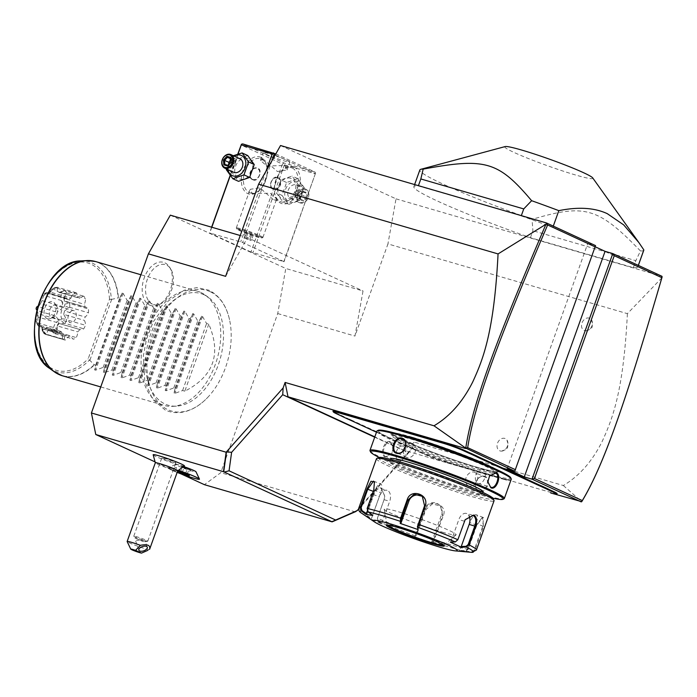<?xml version="1.0" encoding="UTF-8"?>
<svg xmlns="http://www.w3.org/2000/svg" width="697" height="697" viewBox="0 0 697 697"><rect width="100%" height="100%" fill="white"/><g stroke="black" fill="none" stroke-linecap="round" stroke-linejoin="round"><path stroke-width="0.52" stroke-dasharray="3.48 2.61" d="M170.321 215.164L285.787 268.484L277.728 313.563L220.749 472.705L204.404 484.676M181.063 473.899L154.795 461.771M210.198 291.695A62.852 39.886 -73.8 0 1 230.141 322.772A62.852 39.886 -73.8 0 1 208.717 396.332A62.852 39.886 -73.8 0 1 167.942 409.723A62.852 39.886 -73.8 0 1 152.626 333.88A62.852 39.886 -73.8 0 1 210.198 291.695M149.698 305.129A22.531 14.297 106.2 0 0 158.236 304.911A22.531 14.297 106.2 0 0 171 287.966A22.531 14.297 106.2 0 0 169.327 266.82A22.531 14.297 106.2 0 0 164.849 262.821A22.531 14.297 106.2 0 0 144.209 277.937A22.531 14.297 106.2 0 0 149.698 305.129M661.862 277.824L627.387 313.65L387.941 243.924L354.956 336.059L363.024 290.98L285.787 268.484M277.728 313.563L354.956 336.059M355.47 511.938L220.749 472.705M374.698 437.185L408.599 452.841L412.45 447.683L355.818 511.546M412.45 447.683L414.427 442.159L403.528 450.149L374.812 436.88M627.387 313.65C623.406 392.245 612.28 419.315 602.13 441.532C592.162 461.431 579.224 476.095 563.333 485.521L414.427 442.159M500.219 450.959A6.691 5.149 -65.2 0 0 501.875 451.098A6.691 5.149 -65.2 0 0 507.137 446.838A6.691 5.149 -65.2 0 0 506.972 440.06A6.691 5.149 -65.2 0 0 504.715 438.396A6.691 5.149 -65.2 0 0 497.501 443.231A6.691 5.149 -65.2 0 0 500.219 450.959M584.713 330.666A6.691 5.149 -65.2 0 0 586.369 330.796A6.691 5.149 -65.2 0 0 591.631 326.536A6.691 5.149 -65.2 0 0 591.465 319.766A6.691 5.149 -65.2 0 0 589.209 318.102A6.691 5.149 -65.2 0 0 581.995 322.938A6.691 5.149 -65.2 0 0 584.713 330.666M280.543 145.525L396.009 198.845L387.941 243.924M396.009 198.845L661.897 276.265M514.769 471.216L595.543 245.623L587.824 243.375L595.308 246.834M521.243 215.896A118.943 8.73 19.7 0 1 552.826 227.405L637.851 266.663A118.943 8.73 19.7 0 1 637.807 266.89A118.943 8.73 19.7 0 1 633.329 267.657L530.417 237.694A118.943 8.73 19.7 0 1 413.852 186.7A118.943 8.73 19.7 0 1 418.339 185.933L521.339 215.634M225.628 276.334L247.548 237.651L363.024 290.98M247.548 237.651L240.238 235.525M250.955 252.026L209.57 232.911L242.669 242.547L284.054 261.663L250.955 252.026L282.442 164.083L241.057 144.967M237.79 154.107L230.167 175.383M211.618 227.187L209.57 232.911M260.756 157.313A19.324 12.267 106.2 0 0 243.044 170.286A19.324 12.267 106.2 0 0 247.757 193.609A19.324 12.267 106.2 0 0 260.835 188.87A19.324 12.267 106.2 0 0 267.003 167.681A19.324 12.267 106.2 0 0 260.756 157.313M282.442 164.083L284.045 163.002L242.661 143.896M283.81 261.741L315.305 173.797L284.411 164.797L283.679 163.743M284.411 164.797L252.924 252.741M290.562 178.249A11.056 8.512 -65.2 0 0 278.634 186.238A11.056 8.512 -65.2 0 0 283.121 199.011A11.056 8.512 -65.2 0 0 295.049 191.022A11.056 8.512 -65.2 0 0 290.562 178.249M315.305 173.797L284.054 261.663M275.132 155.056L315.541 173.719M272.048 160.51L242.669 242.547M293.846 166.958A19.324 12.267 -73.8 0 1 298.56 190.281A19.324 12.267 -73.8 0 1 280.856 203.245A19.324 12.267 -73.8 0 1 274.601 192.877A19.324 12.267 -73.8 0 1 280.769 171.689A19.324 12.267 -73.8 0 1 293.846 166.958M266.01 171.157L240.7 241.833M238.025 154.037L230.315 175.574M211.81 227.248L209.814 232.833M247.452 158.341A11.056 8.512 -65.2 0 0 235.525 166.33A11.056 8.512 -65.2 0 0 240.012 179.103A11.056 8.512 -65.2 0 0 251.939 171.113A11.056 8.512 -65.2 0 0 247.452 158.341M275.777 153.915L314.939 172.002L315.671 173.056M314.939 172.002L284.045 163.002M266.115 154.255A14.123 1.037 -160.3 0 0 280.76 159.831A14.123 1.037 -160.3 0 0 289.891 162.07A14.123 1.037 -160.3 0 0 287.077 160.354A14.123 1.037 -160.3 0 0 272.431 154.778A14.123 1.037 -160.3 0 0 263.3 152.547A14.123 1.037 -160.3 0 0 266.115 154.255M264.111 159.84L263.178 159.482L260.478 160.406L266.803 165.982L283.993 165.537L285.073 165.938L287.077 169.929L277.397 171.506L264.111 159.84M249.36 192.538A17.843 11.318 106.2 0 0 250.371 192.912A17.843 11.318 106.2 0 0 261.436 188.164A17.843 11.318 106.2 0 0 267.125 168.604A17.843 11.318 106.2 0 0 261.358 159.029A17.843 11.318 106.2 0 0 260.347 158.655A17.843 11.318 106.2 0 0 244.734 171.81A17.843 11.318 106.2 0 0 249.36 192.538M252.122 193.339L270.392 193.296L276.709 198.872L274.017 199.795L273.085 199.447L259.798 187.772L250.118 189.349L252.122 193.339M292.243 168.029A17.843 11.318 -73.8 0 1 296.87 188.756A17.843 11.318 -73.8 0 1 281.266 201.912A17.843 11.318 -73.8 0 1 280.255 201.529A17.843 11.318 -73.8 0 1 274.479 191.963A17.843 11.318 -73.8 0 1 280.177 172.403A17.843 11.318 -73.8 0 1 291.241 167.655A17.843 11.318 -73.8 0 1 292.243 168.029M277.075 177.291C283.897 179.007 279.445 191.44 272.884 189.018C267.491 187.963 271.943 175.522 277.075 177.291L278.425 177.866A6.247 4.801 -65.2 0 0 277.903 177.674A6.247 4.801 -65.2 0 0 271.299 181.847A6.247 4.801 -65.2 0 0 273.189 189.201A6.247 4.801 -65.2 0 0 273.703 189.392A6.247 4.801 -65.2 0 0 280.307 185.219A6.247 4.801 -65.2 0 0 278.425 177.866M253.499 180.061C258.631 181.83 263.083 169.388 257.698 168.334C251.129 165.912 246.677 178.345 253.499 180.061L252.148 179.486A6.247 4.801 -65.2 0 0 252.671 179.678A6.247 4.801 -65.2 0 0 259.275 175.505A6.247 4.801 -65.2 0 0 257.385 168.151A6.247 4.801 -65.2 0 0 256.871 167.96A6.247 4.801 -65.2 0 0 250.267 172.133A6.247 4.801 -65.2 0 0 252.148 179.486M262.839 237.503A14.123 1.037 19.7 0 0 262.9 237.45A14.123 1.037 19.7 0 0 260.086 235.734A14.123 1.037 -160.3 0 0 245.44 230.158A14.123 1.037 -160.3 0 0 236.309 227.928A14.123 1.037 -160.3 0 0 236.318 228.006A14.123 1.037 -160.3 0 0 239.123 229.635A14.123 1.037 19.7 0 0 253.299 235.063A14.123 1.037 19.7 0 0 262.839 237.503L261.819 237.982A13.321 0.976 19.7 0 1 252.819 235.682A13.321 0.976 19.7 0 1 239.446 230.559A13.321 0.976 19.7 0 1 236.806 229.025A13.321 0.976 19.7 0 1 236.788 228.947A13.321 0.976 19.7 0 1 245.405 231.055A13.321 0.976 19.7 0 1 259.223 236.318A13.321 0.976 19.7 0 1 261.872 237.93A13.321 0.976 19.7 0 1 261.819 237.982M259.24 236.266A13.321 0.976 19.7 0 1 261.898 237.877A13.321 0.976 19.7 0 1 253.281 235.769A13.321 0.976 19.7 0 1 239.472 230.507A13.321 0.976 -160.3 0 1 236.814 228.895A13.321 0.976 -160.3 0 1 245.422 231.003A13.321 0.976 -160.3 0 1 259.24 236.266M251.844 234.532L245.353 232.005L253.359 234.758L251.844 234.532L249.84 240.117L243.349 237.59L248.873 239.193L251.356 240.343L249.84 240.117M247.844 233.155L245.841 238.74M245.353 232.005L243.349 237.59M253.359 234.758L251.356 240.343M250.868 233.608L248.873 239.193M246.869 232.232L244.865 237.816M252.941 179.486A5.951 4.574 114.8 0 1 250.528 172.612A5.951 4.574 114.8 0 1 256.94 168.317A5.951 4.574 114.8 0 1 259.354 175.182A5.951 4.574 114.8 0 1 252.941 179.486M277.633 177.874A5.951 4.574 -65.2 0 0 271.22 182.17A5.951 4.574 -65.2 0 0 273.633 189.035A5.951 4.574 -65.2 0 0 280.046 184.74A5.951 4.574 -65.2 0 0 277.633 177.874M247.723 155.536L236.588 159.413L231.97 172.307L238.487 181.325M236.588 159.413L230.942 156.808L226.325 169.702L231.97 172.307M233.329 155.727L230.942 156.808M234.236 156.145A11.056 8.512 -65.2 0 0 227.997 169.641M239.951 158.785A7.432 5.715 -65.2 0 0 239.332 158.559A7.432 5.715 -65.2 0 0 231.474 163.534A7.432 5.715 -65.2 0 0 233.722 172.29M227.771 166.017L231.055 162.314L230.568 158.228M230.742 160.232L231.657 159.256L234.915 160.205L235.272 164.257L232.354 167.358L228.102 165.398M230.289 162.898L232.937 163.734L229.095 166.409L232.354 167.358L232.937 163.734L235.272 164.257L231.055 162.314M228.921 164.353L229.095 166.409L224.878 164.457M230.62 158.777L231.657 159.256L232.937 163.734L234.915 160.205L230.698 158.263M298.604 185.045L292.087 176.027L280.952 179.904L276.334 192.799L282.851 201.816L293.986 197.939L298.604 185.045L304.249 187.65L297.732 178.632L286.598 182.509L281.98 195.404L276.334 192.799M281.98 195.404L288.497 204.421L282.851 201.816M297.453 181.429A11.056 8.512 -65.2 0 0 285.535 189.427A11.056 8.512 -65.2 0 0 290.022 202.2A11.056 8.512 -65.2 0 0 301.949 194.202A11.056 8.512 -65.2 0 0 297.453 181.429M296.242 184.836A7.432 5.715 114.8 0 1 296.852 185.062A7.432 5.715 114.8 0 1 299.1 193.818A7.432 5.715 114.8 0 1 291.241 198.793A7.432 5.715 114.8 0 1 290.623 198.567A7.432 5.715 114.8 0 1 288.375 189.811A7.432 5.715 114.8 0 1 296.242 184.836M288.497 204.421L299.632 200.544L304.249 187.65M299.632 200.544L293.986 197.939M297.732 178.632L292.087 176.027M286.598 182.509L280.952 179.904M305.295 189.018A7.432 5.715 114.8 0 1 305.913 189.244A7.432 5.715 114.8 0 1 308.152 198A7.432 5.715 114.8 0 1 300.294 202.975A7.432 5.715 -65.2 0 1 299.675 202.749A7.432 5.715 -65.2 0 1 297.427 193.993A7.432 5.715 -65.2 0 1 305.295 189.018M305.469 189.915A6.691 5.149 -65.2 0 0 298.255 194.751A6.691 5.149 -65.2 0 0 300.973 202.478A6.691 5.149 114.8 0 0 308.187 197.643A6.691 5.149 114.8 0 0 305.469 189.915M299.309 195.055L302.803 191.335L302.428 191.945L305.695 192.895L306.044 196.937L303.134 200.039L299.876 199.089L299.518 195.038L302.803 191.335L302.428 191.945L298.22 189.993L297.636 193.618L301.827 194.994L301.479 190.943L305.695 192.895L306.715 192.477L307.142 197.338L301.827 194.994L298.917 198.096L303.134 200.039L303.648 201.05L299.727 199.917L299.518 195.038L295.31 193.095L297.636 193.618L301.479 190.943L298.22 189.993L295.31 193.095L295.659 197.146L297.636 193.618L298.917 198.096L295.659 197.146L299.876 199.089M302.472 191.963L305.695 192.895M506.536 480.111L507.076 479.71A30.624 2.248 -160.3 0 0 502.964 478.569L502.38 478.961A31.226 2.291 19.7 0 1 506.536 480.111L403.528 450.149M422.678 453.538L422.434 452.85A30.624 2.248 -160.3 0 0 418.514 451.116L418.723 451.787A31.226 2.291 19.7 0 1 422.678 453.538L426.146 455.141A15.761 1.159 -160.3 0 0 446.977 462.764L447.526 462.364L491.681 475.223A30.624 2.248 -160.3 0 1 496.482 476.678L502.964 478.569M447.526 462.364A16.353 1.202 19.7 0 1 425.902 454.453L422.434 452.85M351.976 420.892L351.741 420.204L410.402 447.291A30.624 2.248 -160.3 0 1 413.443 448.772L418.514 451.116M351.741 420.204A30.624 2.248 -160.3 0 0 347.812 418.47L348.021 419.141M336.477 413.73L336.233 413.042L339.7 414.645A30.624 2.248 -160.3 0 1 342.741 416.126L347.812 418.47M336.233 413.042A16.353 1.202 19.7 0 1 332.983 411.169M557.077 493.764A16.353 1.202 19.7 0 1 551.231 492.57L507.076 479.71M563.333 485.521L581.725 501.674M408.599 452.841L358.667 509.141M183.869 466.65A10.891 0.802 -160.3 0 0 182.658 466.249A10.891 0.802 -160.3 0 0 175.531 464.437A10.891 0.802 -160.3 0 0 188.809 470.057A10.891 0.802 -160.3 0 0 195.97 471.756M153.166 454.775A16.632 1.22 -160.3 0 0 161.983 459.079A16.632 1.22 -160.3 0 0 178.476 464.803A16.632 1.22 -160.3 0 0 184.478 465.988M175.531 464.437L168.186 467.879A16.65 1.22 19.7 0 0 168.116 467.948A16.65 1.22 19.7 0 0 188.495 476.478A16.65 1.22 -160.3 0 0 199.464 479.188M168.186 467.879A16.65 1.22 19.7 0 1 172.229 468.567L176.376 467.469L176.306 469.761A16.65 1.22 19.7 0 1 178.537 470.466M168.116 467.948L168.108 467.975A16.65 1.22 -160.3 0 1 172.272 468.611L172.229 468.567M168.108 467.975A16.65 1.22 -160.3 0 0 177.151 472.409M178.493 470.484A16.65 1.22 -160.3 0 0 176.236 469.769L176.306 469.761M177.709 470.823L177.665 470.85A11.893 0.871 -160.3 0 1 173.422 469.97A11.893 0.871 19.7 0 1 161.904 465.979A11.893 0.871 19.7 0 1 155.344 462.852A11.893 0.871 19.7 0 1 155.326 462.773M172.272 468.611A12.982 0.95 -160.3 0 0 174.416 469.264A12.982 0.95 -160.3 0 0 176.236 469.769M182.074 472.531L184.33 467.286L181.185 466.45L190.281 469.856L184.191 467.365L180.837 466.476L182.326 467.391L190.525 470.1L189.044 469.177L187.362 473.855L187.632 474.613L187.362 473.855L182.518 472.043L179.164 471.155L181.438 472.374M189.34 475.668L187.362 473.855M179.939 472.566L182.579 467.312M178.232 471.512L179.164 471.155L181.185 466.45M188.878 468.985L184.33 467.286M186.151 474.065L188.852 474.779L190.281 469.856M185.515 473.821L187.127 469.02M149.437 549.576A11.893 0.871 19.7 0 1 145.237 548.687A11.893 0.871 19.7 0 1 133.676 544.679A11.893 0.871 19.7 0 1 127.15 541.56M139.757 539.94A4.461 2.23 -19.4 0 1 135.845 540.036A4.461 2.23 -19.4 0 1 135.035 539.234A4.461 2.23 -19.4 0 1 135.296 537.875L142.798 541.482C145.377 541.883 145.961 541.682 144.549 540.898L137.623 539.095L135.331 538.023L133.824 536.263A7.432 0.549 -160.3 0 0 138.041 538.232A7.432 0.549 -160.3 0 0 145.098 540.672A7.432 0.549 -160.3 0 0 147.703 541.229A7.432 0.549 -160.3 0 0 147.781 541.186A7.432 0.549 -160.3 0 0 143.939 539.286A7.432 0.549 -160.3 0 0 136.473 536.69A7.432 0.549 -160.3 0 0 133.789 536.176A7.432 0.549 -160.3 0 0 133.824 536.263M147.703 541.229L144.88 541.726L145.255 541.421L144.549 540.898M173.144 462.338A7.432 0.549 -160.3 0 0 175.827 462.852A7.432 0.549 -160.3 0 0 171.985 460.952A7.432 0.549 -160.3 0 0 164.518 458.356A7.432 0.549 -160.3 0 0 161.835 457.842A7.432 0.549 -160.3 0 0 165.677 459.741A7.432 0.549 -160.3 0 0 173.144 462.338M507.05 468.959L587.824 243.375M496.482 476.678L495.976 477.096L502.38 478.961M446.977 462.764L491.132 475.624A31.226 2.291 19.7 0 1 495.976 477.096M413.443 448.772L413.722 449.478L418.723 451.787M376.485 432.21L410.646 447.979A31.226 2.291 19.7 0 1 413.722 449.478M342.741 416.126L343.02 416.832M490.915 466.99A57.389 4.217 19.7 0 1 498.852 471.939A57.389 4.217 19.7 0 1 478.142 468.314A57.389 4.217 19.7 0 1 418.775 447.579A57.389 4.217 19.7 0 1 391.078 433.36A57.389 4.217 19.7 0 1 400.357 434.562M412.127 437.176A56.797 4.173 -160.3 0 0 391.836 433.003A56.797 4.173 -160.3 0 0 419.245 447.073A56.797 4.173 -160.3 0 0 477.994 467.591A56.797 4.173 -160.3 0 0 498.486 471.189A56.797 4.173 -160.3 0 0 467.356 456.291A56.797 4.173 -160.3 0 0 412.127 437.176M486.436 464.429A55.751 4.095 -160.3 0 0 428.62 442.403A55.751 4.095 -160.3 0 0 392.568 433.586A55.751 4.095 -160.3 0 0 403.685 440.338A55.751 4.095 -160.3 0 0 461.501 462.364A55.751 4.095 -160.3 0 0 497.553 471.181A55.751 4.095 -160.3 0 0 486.436 464.429M402.988 442.29A55.751 4.095 -160.3 0 0 460.804 464.315A55.751 4.095 -160.3 0 0 496.848 473.132A55.751 4.095 -160.3 0 0 485.731 466.389A55.751 4.095 19.7 0 0 427.914 444.355A55.751 4.095 19.7 0 0 391.871 435.547A55.751 4.095 19.7 0 0 402.988 442.29M378.001 430.641A70.475 5.175 -160.3 0 0 392.062 439.11A70.475 5.175 -160.3 0 0 467.452 467.704A70.475 5.175 -160.3 0 0 510.657 477.672M376.877 431.121A71.364 5.236 -160.3 0 0 391.104 439.755A71.364 5.236 -160.3 0 0 465.108 467.948A71.364 5.236 -160.3 0 0 511.249 479.231M370.029 450.811A71.364 5.236 -160.3 0 0 384.204 459.018A71.364 5.236 -160.3 0 0 455.847 486.436A71.364 5.236 -160.3 0 0 504.036 498.791M390.355 441.846C384.822 438.727 379.107 454.671 384.953 456.927L391.679 453.738L393.335 447.709L390.355 441.846L390.599 442.534L402.971 446.106A7.432 4.713 106.2 0 0 396.471 451.586A7.432 4.713 106.2 0 0 398.396 460.22A7.432 4.713 -73.8 0 0 398.815 460.377L386.025 456.657L391.81 453.538L393.335 447.953L390.599 442.534C385.554 439.641 380.248 454.47 385.598 456.491L386.025 456.657M487.891 481.775L489.486 475.981M484.694 476.382C476.792 473.559 471.102 489.503 479.301 491.455C486.619 494.007 492.309 478.072 484.694 476.382L484.154 476.783C476.905 474.143 471.59 488.972 479.153 490.74C485.826 493.11 491.132 478.281 484.154 476.783L474.77 472.392A7.432 5.715 114.8 0 1 477.018 481.148A7.432 5.715 114.8 0 1 469.151 486.123A7.432 5.715 -65.2 0 1 468.532 485.887L479.153 490.74L479.301 491.455M398.815 460.377A7.432 4.713 -73.8 0 0 405.323 454.897A7.432 4.713 -73.8 0 0 403.389 446.263A7.432 4.713 106.2 0 0 402.971 446.106M379.09 457.424A70.475 5.175 -160.3 0 0 384.57 460.046A70.475 5.175 -160.3 0 0 492.84 498.146M481.958 494.887L483.056 491.812A49.06 3.598 19.7 0 1 451.334 484.058A49.06 3.598 19.7 0 1 400.453 464.672A49.06 3.598 19.7 0 1 390.668 458.739L389.571 461.806A49.06 3.598 19.7 0 1 421.293 469.569A49.06 3.598 19.7 0 1 472.174 488.946A49.06 3.598 19.7 0 1 481.958 494.887A49.06 3.598 19.7 0 1 450.236 487.133A49.06 3.598 19.7 0 1 399.355 467.748A49.06 3.598 19.7 0 1 389.571 461.806M378.645 457.546A60.953 4.478 -160.3 0 0 390.529 465.178A60.953 4.478 -160.3 0 0 455.742 489.913A60.953 4.478 -160.3 0 0 493.11 498.529M376.476 458.696A62.442 4.583 -160.3 0 0 388.926 466.249A62.442 4.583 -160.3 0 0 453.677 490.923A62.442 4.583 -160.3 0 0 494.051 500.794M361.734 513.271A60.238 4.426 19.7 0 0 367.005 516.242L370.9 519.004L381.965 524.118L378.07 521.347L377.425 518.193L384.056 499.697L384.77 496.02L381.128 488.031C377.722 487.072 374.977 489.242 372.912 494.548L366.291 513.044L367.005 516.242L367.676 515.902L371.466 518.594L379.377 496.499A8.922 5.663 106.2 0 1 387.044 490.322L381.372 488.71C378.218 487.83 375.683 489.878 373.74 494.861L367.119 513.358L367.676 515.902M374.524 482.307L374.045 490.157L367.424 508.653L368.208 511.415L372.764 514.83L380.675 492.735A8.922 3.11 111.3 0 0 380.762 483.945L373.496 481.113M368.103 511.938L368.208 511.415M455.289 541.944L457.824 539.766L465.117 519.753M466.258 551.832L466.241 551.222L471.825 551.754L471.982 552.381L474.91 550.438L483.535 526.357L482.49 517.54L476.757 525.338L468.14 549.419L465.256 551.362L465.535 550.804L459.95 550.273L469.856 522.593A8.922 3.11 -68.7 0 1 476.243 514.752L483.509 517.583L481.871 517.871L476.487 525.172L467.87 549.253L465.535 550.804M381.965 524.118L381.808 523.369L378.018 520.676L378.07 521.347A60.238 4.426 19.7 0 0 415.586 535.958L414.271 536.69L432.07 542.824L433.377 542.083L443.318 515.597C448.188 504.462 429.012 497.789 425.405 509.429L415.586 535.958L416.336 535.592L415.055 536.315L424.97 508.636A8.922 8.773 -46.6 0 1 439.415 505.02L440.487 506.031L432.332 503.922L425.963 509.577L416.336 535.592M459.95 550.273L459.523 550.813L465.256 551.362A60.238 4.426 19.7 0 1 433.377 542.083L432.976 541.325L442.604 515.31L440.487 506.031M378.018 520.676L377.469 518.132L384.091 499.636L384.761 496.194L381.128 488.031M381.808 523.369L389.719 501.282A8.922 5.663 106.2 0 0 387.044 490.322M370.9 519.004L371.466 518.594M367.432 511.197L374.385 491.786A8.922 3.11 111.3 0 1 380.762 483.945M372.773 515.44L372.764 514.83M422.818 496.856A8.922 8.773 133.4 0 1 425.562 506.684L417.651 528.779M450.332 542.135L455.725 541.543M450.898 541.726L458.809 519.631A8.922 5.663 -73.8 0 1 466.476 513.454A8.922 5.663 -73.8 0 1 469.055 515.728M471.825 551.754L474.16 550.203L482.777 526.122L483.509 517.583M466.241 551.222L476.156 523.543A8.922 3.11 -68.7 0 0 476.243 514.752M459.523 550.813L464.324 551.719M432.07 542.824L431.696 542.039L432.976 541.325M431.696 542.039L441.61 514.369A8.922 8.773 -46.6 0 0 439.415 505.02M414.271 536.69L415.055 536.315M443.71 545.281A30.18 2.213 -160.3 0 0 443.85 545.211A30.18 2.213 -160.3 0 0 443.911 545.132A30.18 2.213 -160.3 0 0 437.89 541.482A30.18 2.213 -160.3 0 0 397.996 526.88A30.18 2.213 -160.3 0 0 387.079 524.78A30.18 2.213 -160.3 0 0 387.07 524.885A30.18 2.213 -160.3 0 0 387.14 525.033M442.325 532.133A38.213 2.805 -160.3 0 0 456.073 534.887A38.213 2.805 -160.3 0 0 437.045 525.277A38.213 2.805 -160.3 0 0 398.013 511.668A38.213 2.805 -160.3 0 0 384.186 509.141A38.213 2.805 -160.3 0 0 404.661 519.073A38.213 2.805 -160.3 0 0 442.325 532.133M468.532 485.887A7.432 5.715 -65.2 0 1 466.284 477.131A7.432 5.715 -65.2 0 1 474.152 472.165A7.432 5.715 114.8 0 1 474.77 472.392M482.411 469.238A7.432 4.713 -73.8 0 0 475.903 474.718A7.432 4.713 -73.8 0 0 477.828 483.352A7.432 4.713 106.2 0 0 478.255 483.509A7.432 4.713 106.2 0 0 484.755 478.029A7.432 4.713 106.2 0 0 482.829 469.395A7.432 4.713 -73.8 0 0 482.411 469.238L495.201 472.958M403.641 450.471A7.432 5.715 114.8 0 0 406.456 457.223A7.432 5.715 114.8 0 0 407.074 457.45A7.432 5.715 -65.2 0 0 414.933 452.475A7.432 5.715 -65.2 0 0 412.685 443.728A7.432 5.715 -65.2 0 0 412.075 443.492A7.432 5.715 114.8 0 0 405.767 445.897M637.851 266.663L638.313 265.374M552.826 227.405L553.287 226.116M530.417 237.694L532.917 230.716L532.038 219.389A118.943 8.73 19.7 0 1 443.571 184.348A118.943 8.73 19.7 0 1 419.855 169.955M633.329 267.657L635.83 260.678L532.917 230.716M643.81 250.136A118.943 8.73 19.7 0 1 640.473 250.964L635.83 260.678M640.473 250.964C598.078 207.357 585.062 203.568 532.038 219.389M592.711 177.918A46.751 3.433 19.7 0 1 564.797 171.662A46.751 3.433 19.7 0 1 514.133 152.477A46.751 3.433 19.7 0 1 505.177 146.57M204.09 294.779A58.156 36.906 106.2 0 0 150.805 333.811A58.156 36.906 106.2 0 0 164.98 403.999A58.156 36.906 106.2 0 0 176.472 406.133A58.156 36.906 106.2 0 0 219.964 359.704A58.156 36.906 106.2 0 0 208.194 297.183A58.156 36.906 106.2 0 0 204.09 294.779M200.902 292.496A59.472 37.734 -73.8 0 1 205.092 294.953A59.472 37.734 -73.8 0 1 217.133 358.885A59.472 37.734 -73.8 0 1 172.656 406.351A59.472 37.734 -73.8 0 1 164.283 405.436A59.472 37.734 -73.8 0 1 160.911 404.173A59.472 37.734 -73.8 0 1 145.507 335.083A59.472 37.734 -73.8 0 1 197.53 291.233A59.472 37.734 -73.8 0 1 200.902 292.496M208.795 324.166L184.81 391.174C213.57 376.441 221.568 354.102 208.795 324.166L206.591 323.521L202.505 316.455L201.564 316.185L199.089 321.334L197.765 320.951L193.679 313.885L192.738 313.615L190.264 318.764L188.939 318.381L184.853 311.315L183.912 311.045L181.429 316.194L180.114 315.811L176.027 308.745L175.086 308.475L172.603 313.624L171.288 313.241L167.202 306.175L166.261 305.905L163.778 311.054L162.462 310.67L158.376 303.604L157.435 303.334L154.952 308.492L153.636 308.1L149.541 301.034L148.609 300.764L146.126 305.922L144.81 305.53L140.716 298.464L139.783 298.194L137.3 303.352L135.985 302.96L131.89 295.894L130.958 295.624L128.475 300.782L127.159 300.39L123.064 293.324L122.132 293.054L119.649 298.211L118.473 297.863A59.472 37.734 106.2 0 0 98.878 262.786A59.472 37.734 106.2 0 0 95.515 261.532M184.81 391.174L182.605 390.529L174.982 393.308L174.05 393.038L175.095 388.342L173.78 387.959L166.156 390.738L165.224 390.468L166.269 385.772L164.954 385.389L157.33 388.168L156.398 387.898L157.444 383.202L156.119 382.819L148.505 385.598L147.572 385.328L148.618 380.632L147.294 380.248L139.679 383.028L138.747 382.758L139.792 378.062L138.468 377.678L130.853 380.457L129.921 380.187L130.966 375.491L129.642 375.108L122.027 377.887L121.095 377.617L122.141 372.921L120.816 372.538L113.202 375.317L112.269 375.047L113.306 370.351L111.99 369.968L104.376 372.747L103.444 372.477L104.48 367.781L103.165 367.397L95.55 370.177L94.609 369.907L95.655 365.211L94.226 364.705L88.197 358.763L109.507 299.231L111.311 299.44A57.372 36.41 106.2 0 0 80.896 260.922M111.311 299.44L118.473 297.863M95.655 365.211L119.649 298.211M70.972 298.133A9.009 5.715 -73.8 0 1 73.664 293.054A24.456 15.517 106.2 0 1 76.313 292.784A9.009 5.715 -73.8 0 1 77.829 297.419A20.074 12.738 -73.8 0 1 79.859 298.351A9.009 5.715 -73.8 0 1 83.797 296.234A24.456 15.517 106.2 0 1 85.522 298.534A9.009 5.715 -73.8 0 1 84.328 304.301A20.074 12.738 -73.8 0 1 85.121 307.133A9.009 5.715 -73.8 0 1 86.228 307.281A9.009 5.715 -73.8 0 1 88.467 308.971A24.456 15.517 106.2 0 1 88.458 312.761A9.009 5.715 -73.8 0 1 85.112 316.969A20.074 12.738 -73.8 0 1 84.302 320.367A9.009 5.715 -73.8 0 1 85.487 325.299A24.456 15.517 106.2 0 1 83.753 328.818A9.009 5.715 -73.8 0 1 80.016 329.559A9.009 5.715 -73.8 0 1 79.824 329.489A20.074 12.738 -73.8 0 1 77.785 331.868A9.009 5.715 -73.8 0 1 76.252 337.583A24.456 15.517 106.2 0 1 73.612 339.186A9.009 5.715 -73.8 0 1 70.928 336.006A20.074 12.738 -73.8 0 1 68.62 336.25A9.009 5.715 -73.8 0 1 65.091 340.084A24.456 15.517 106.2 0 1 63.985 339.657L65.291 335.466L63.81 339.578A24.456 15.517 106.2 0 1 62.765 339.003A9.009 5.715 -73.8 0 1 62.591 333.471A20.074 12.738 -73.8 0 1 61.092 331.467A9.009 5.715 -73.8 0 1 57.886 331.885A9.009 5.715 -73.8 0 1 57.215 331.615A24.456 15.517 106.2 0 1 56.3 328.374A9.009 5.715 -73.8 0 1 58.714 323.06A20.074 12.738 -73.8 0 1 58.722 319.749A9.009 5.715 -73.8 0 1 56.318 316.15A24.456 15.517 106.2 0 1 57.241 312.256A9.009 5.715 -73.8 0 1 61.118 309.66A20.074 12.738 -73.8 0 1 62.625 306.584A9.009 5.715 -73.8 0 1 62.817 300.921A24.456 15.517 106.2 0 1 65.143 298.203A9.009 5.715 -73.8 0 1 66.79 298.299A9.009 5.715 -73.8 0 1 68.663 299.527A20.074 12.738 -73.8 0 1 70.972 298.133L50.367 292.139L48.058 293.533L68.663 299.527M76.313 292.784L57.555 287.321A24.456 15.517 106.2 0 0 54.915 287.6L73.664 293.054M65.143 298.203L46.351 292.583L43.249 294.317L49.078 293.454L52.066 288.994L54.183 287.852L50.367 292.139M54.183 287.852L54.915 287.6M48.058 293.533L47.509 292.688L46.351 292.583M46.385 292.74A24.456 15.517 106.2 0 0 44.059 295.458L62.817 300.921M37.847 306.21L42.256 295.476L43.528 295.885L42.02 300.59L62.625 306.584M43.528 295.885L44.059 295.458M42.02 300.59L40.504 303.657L61.118 309.66M40.504 303.657L38.483 306.793L57.241 312.256M38.483 306.793A24.456 15.517 106.2 0 0 37.56 310.688L56.318 316.15M36.81 309.991L38.108 313.746L58.722 319.749M62.765 339.003L44.007 333.549A24.456 15.517 106.2 0 0 45.061 334.116L42.613 330.735A21.886 13.888 -73.8 0 1 42.212 330.535L41.663 326.048L36.471 322.885A21.886 13.888 -73.8 0 1 36.078 321.509L37.891 312.692L38.108 317.065L58.714 323.06M38.108 317.065L37.551 322.911L56.3 328.374M37.551 322.911A24.456 15.517 106.2 0 0 38.457 326.152L57.215 331.615M36.471 322.885L38.379 326.179L40.478 325.464L61.092 331.467M38.457 326.152L57.886 331.885M40.478 325.464L41.986 327.468L62.591 333.471M44.007 333.549L42.212 330.535M41.986 327.468L43.475 332.974M45.061 334.116L63.81 339.578M42.613 330.735L43.223 329.036L65.291 335.466M63.985 339.657L45.235 334.203L42.787 330.814L43.223 329.036M43.397 329.115L65.457 335.545M45.235 334.203A24.456 15.517 106.2 0 0 46.333 334.621L65.091 340.084M52.066 288.994A21.886 13.888 -73.8 0 1 53.19 288.88L60.125 292.862L60.935 292.452A21.886 13.888 -73.8 0 1 61.667 293.428C60.073 299.292 61.092 302.899 64.716 304.232A21.886 13.888 -73.8 0 1 64.716 305.844C61.083 309.756 60.055 314.077 61.632 318.817A21.886 13.888 -73.8 0 1 60.9 320.306C56.927 320.437 54.34 323.46 53.138 329.385A21.886 13.888 -73.8 0 1 52.014 330.064C49.565 326.344 46.621 326.649 43.197 330.988L46.298 334.281L48.006 330.247L68.62 336.25M48.006 330.247L50.315 330.003L70.928 336.006M50.315 330.003L54.122 333.454L73.612 339.186M54.854 333.724A24.456 15.517 106.2 0 0 57.502 332.129L76.252 337.583M53.138 329.385L57.328 331.519L57.18 325.865L77.785 331.868M57.328 331.519L57.502 332.129M57.18 325.865L59.21 323.495L79.824 329.489M80.016 329.559L59.21 323.495L65.004 323.356L83.753 328.818M65.004 323.356A24.456 15.517 106.2 0 0 66.729 319.836L85.487 325.299M61.632 318.817L66.328 319.191L63.697 314.364L84.302 320.367M66.328 319.191L66.729 319.836M63.697 314.364L64.499 310.967L85.112 316.969M64.499 310.967L69.7 307.307L88.458 312.761M69.7 307.307A24.456 15.517 106.2 0 0 69.709 303.509L88.467 308.971M64.716 304.232L69.064 303.073L64.516 301.13L85.121 307.133M69.064 303.073L69.709 303.509M64.516 301.13L63.715 298.299L84.328 304.301M63.715 298.299L66.764 293.071L85.522 298.534M66.764 293.071A24.456 15.517 106.2 0 0 65.039 290.771L83.797 296.234M60.935 292.452L64.263 290.693L59.254 292.348L79.859 298.351M64.263 290.693L65.039 290.771M59.254 292.348L77.829 297.419M57.555 287.321L53.19 288.88M57.224 291.416L57.389 287.521M37.891 312.692L36.802 310.026M42.256 295.476A21.886 13.888 -73.8 0 1 43.249 294.317M47.056 318.607A8.922 5.663 -73.8 0 1 44.887 307.839A8.922 5.663 -73.8 0 1 53.059 301.853A8.922 5.663 -73.8 0 1 54.828 303.439A8.922 5.663 -73.8 0 1 55.49 311.812A8.922 5.663 -73.8 0 1 50.437 318.52A8.922 5.663 -73.8 0 1 47.056 318.607M38.405 306.297L37.69 306.741M37.272 322.249L36.078 321.509M54.122 333.454L52.014 330.064M64.229 323.46L60.9 320.306M69.055 307.673L64.716 305.844M66.354 293.481L61.667 293.428M55.246 305.242A6.247 3.964 106.2 0 1 55.594 305.373A6.247 3.964 -73.8 0 1 56.84 306.48A6.247 3.964 -73.8 0 1 57.302 312.343A6.247 3.964 -73.8 0 1 53.765 317.039A6.247 3.964 -73.8 0 1 51.752 317.231A6.247 3.964 -73.8 0 1 51.395 317.1A6.247 3.964 106.2 0 1 49.783 309.843A6.247 3.964 106.2 0 1 55.246 305.242L73.865 310.662A6.247 3.964 -73.8 0 1 74.222 310.792A6.247 3.964 -73.8 0 1 75.842 318.05A6.247 3.964 -73.8 0 1 70.38 322.65A6.247 3.964 -73.8 0 1 70.022 322.519A6.247 3.964 -73.8 0 1 68.402 315.262A6.247 3.964 -73.8 0 1 73.865 310.662M103.165 367.397L127.159 300.39M104.48 367.781L128.475 300.782M111.99 369.968L135.985 302.96M113.306 370.351L137.3 303.352M120.816 372.538L144.81 305.53M122.141 372.921L146.126 305.922M129.642 375.108L153.636 308.1M130.966 375.491L154.952 308.492M138.468 377.678L162.462 310.67M139.792 378.062L163.778 311.054M147.294 380.248L171.288 313.241M148.618 380.632L172.603 313.624M156.119 382.819L180.114 315.811M157.444 383.202L181.429 316.194M164.954 385.389L188.939 318.381M166.269 385.772L190.264 318.764M173.78 387.959L197.765 320.951M175.095 388.342L199.089 321.334M182.605 390.529L206.591 323.521M152.486 304.162A20.814 13.208 -73.8 0 1 147.415 279.044A20.814 13.208 -73.8 0 1 166.478 265.069A20.814 13.208 -73.8 0 1 170.617 268.772A20.814 13.208 -73.8 0 1 172.168 288.305A20.814 13.208 -73.8 0 1 160.371 303.962A20.814 13.208 -73.8 0 1 152.486 304.162M307.142 197.338L303.648 201.05M302.803 191.335L306.715 192.477M491.132 475.624L491.681 475.223M426.146 455.141L425.902 454.453M410.646 447.979L410.402 447.291M339.944 415.334L339.7 414.645M550.691 492.962L551.231 492.57M384.953 456.927L385.598 456.491M367.119 513.358L366.291 513.044A62.442 4.583 19.7 0 1 358.859 507.904M372.912 494.548L379.377 496.499M373.775 489.991L380.675 492.735M464.481 521.217L458.809 519.631M476.434 550.003A62.442 4.583 19.7 0 1 474.91 550.438L474.16 550.203M417.346 533.658L416.78 533.51A62.442 4.583 19.7 0 1 377.434 518.193L377.469 518.132M467.87 549.253L468.14 549.419A62.442 4.583 19.7 0 1 434.701 539.678L433.978 539.382M476.757 525.338L469.856 522.593M443.318 515.597L441.61 514.369M425.405 509.429L424.97 508.636M384.056 499.697L389.719 501.282M374.385 491.786L373.287 491.359M424.569 505.752L425.562 506.684M483.535 526.357L476.156 523.543M443.754 545.324A30.18 2.213 -160.3 0 0 443.884 545.193A30.18 2.213 -160.3 0 0 437.864 541.543A30.18 2.213 -160.3 0 0 406.569 529.624A30.18 2.213 -160.3 0 0 387.053 524.85A30.18 2.213 -160.3 0 0 387.079 525.033M62.26 375.727A59.472 37.734 106.2 0 0 94.478 364.871M94.226 364.705A59.419 37.708 -73.8 0 1 58.313 374.184M91.351 260.704A59.419 37.708 -73.8 0 1 118.159 297.863M49.6 368.391A57.372 36.41 106.2 0 0 89.695 359.8M111.659 299.44L89.974 360M109.507 299.231A55.943 35.495 106.2 0 0 64.708 267.395A55.943 35.495 106.2 0 0 36.54 346.06A55.943 35.495 106.2 0 0 88.197 358.763M122.132 293.054L94.609 369.907M123.064 293.324L95.55 370.177M130.958 295.624L103.444 372.477M131.89 295.894L104.376 372.747M139.783 298.194L112.269 375.047M140.716 298.464L113.202 375.317M148.609 300.764L121.095 377.617M149.541 301.034L122.027 377.887M157.435 303.334L129.921 380.187M158.376 303.604L130.853 380.457M166.261 305.905L138.747 382.758M167.202 306.175L139.679 383.028M175.086 308.475L147.572 385.328M176.027 308.745L148.505 385.598M183.912 311.045L156.398 387.898M184.853 311.315L157.33 388.168M192.738 313.615L165.224 390.468M193.679 313.885L166.156 390.738M201.564 316.185L174.05 393.038M202.505 316.455L174.982 393.308M260.478 160.406L263.3 152.547M287.077 169.929L289.891 162.07M250.371 192.912L253.203 193.74M274.017 199.795L281.266 201.912M274.479 191.963L274.601 192.877M280.177 172.403L280.769 171.689M260.347 158.655L263.178 159.482M283.993 165.537L291.241 167.655M261.436 188.164L260.835 188.87M267.125 168.604L267.003 167.681M236.309 227.928L250.118 189.349M262.9 237.45L276.709 198.872M236.318 228.006L236.806 229.025M296.852 185.062L305.913 189.244M290.623 198.567L299.675 202.749M300.024 199.307L299.658 195.125L302.681 191.902M147.294 547.206L145.255 541.421M138.877 550.168L135.035 539.234M147.781 541.186L175.827 462.852M133.789 536.176L161.835 457.842M391.078 433.36L391.836 433.003M498.852 471.939L498.486 471.189M497.553 471.181L496.848 473.132M392.568 433.586L391.871 435.547M374.42 481.958L374.637 482.612M423.367 497.336L422.295 496.325M472.653 515.257L466.476 513.454M482.49 517.54L481.871 517.871M443.85 545.211L456.073 534.887M387.07 524.885L384.186 509.141M478.255 483.509L491.045 487.238M412.685 443.728L402.692 439.11M406.456 457.223L396.462 452.606M413.852 186.7L414.619 184.566M637.807 266.89L638.347 265.391M501.875 451.098C504.497 449.138 509.821 451.656 506.972 440.06M586.369 330.796C588.991 328.836 594.314 331.354 591.465 319.766M208.717 396.332C201.032 404.765 192.66 409.984 183.607 411.979C177.125 413.312 171 412.668 165.241 410.045L152.582 399.285L144.828 381.59L143.321 356.062L146.605 338.847L153.305 321.726L168.212 301.017L184.104 290.248L196.815 287.6L208.882 290.205C220.182 295.92 227.266 306.776 230.141 322.772M176.472 406.133L172.656 406.351M208.194 297.183L205.092 294.953M197.53 291.233L140.916 274.749M100.743 386.931L164.283 405.436M66.79 298.299L47.509 292.688M86.228 307.281L66.442 301.513M51.29 291.207L49.078 293.454M36.967 310.296L37.194 310.775M42.97 330.744L41.663 326.048M61.789 292.078L60.125 292.862M56.84 306.48L54.828 303.439M53.765 317.039L50.437 318.52M51.752 317.231L70.38 322.65M158.236 304.911L160.371 303.962M169.327 266.82L170.617 268.772"/><path stroke-width="1.05" d="M332.094 521.861L355.818 511.546L332.094 521.861L204.404 484.676L181.063 473.899M154.795 461.771L95.768 434.51L91.42 412.981L148.4 253.847L170.321 215.164L240.238 235.525M595.308 246.834L605.066 251.338L612.785 253.586L661.897 276.265L661.862 277.824C626.028 400.784 603.75 465.491 581.725 501.674L550.691 492.962A15.761 1.159 -160.3 0 0 556.319 494.121A15.761 1.159 -160.3 0 0 553.244 492.152L549.776 490.549A31.226 2.291 19.7 0 1 546.701 489.05L541.7 486.741A31.226 2.291 19.7 0 1 537.744 484.99L479.074 457.903A31.226 2.291 19.7 0 1 475.999 456.404L470.998 454.096A31.226 2.291 19.7 0 1 467.042 452.344L463.575 450.741A15.761 1.159 -160.3 0 0 442.743 443.118L398.588 430.258A31.226 2.291 19.7 0 1 393.744 428.786L387.34 426.93A31.226 2.291 19.7 0 1 383.184 425.771L339.03 412.92A15.761 1.159 -160.3 0 0 333.349 411.918A15.761 1.159 -160.3 0 0 336.477 413.73L339.944 415.334A31.226 2.291 19.7 0 1 343.02 416.832L348.021 419.141A31.226 2.291 19.7 0 1 351.976 420.892L376.485 432.21M465.753 448.119L434.004 425.797C449.887 416.379 462.817 401.725 472.784 381.834C482.916 359.661 494.06 332.687 498.059 253.926L545.934 224.286C496.159 340.493 472.305 404.53 465.753 448.119L514.769 471.216L595.543 245.623L546.431 222.944L280.543 145.525L258.613 184.2L225.628 276.334L148.4 253.847M498.059 253.926L258.613 184.2M545.934 224.286L546.431 222.944M91.42 412.981L226.142 452.214L283.121 387.968L282.721 394.702L374.698 437.185M434.004 425.797L285.099 382.444L283.121 387.968M275.132 155.056L273.424 153.549L272.196 153.889L241.301 144.889L241.432 144.235L237.79 154.107M230.167 175.383L211.618 227.187M274.156 154.603L272.048 160.51M272.196 153.889L266.01 171.157M241.301 144.889L238.025 154.037M230.315 175.574L211.81 227.248M275.777 153.915L242.661 143.896L241.432 144.235M273.555 152.887L273.424 153.549M226.499 168.953L226.325 169.702L232.842 178.72L238.487 181.325L249.622 177.447L254.239 164.553L247.723 155.536L242.077 152.931L233.329 155.727M254.239 164.553L248.594 161.948L242.077 152.931M249.622 177.447L243.976 174.842L248.594 161.948M232.842 178.72L243.976 174.842M227.997 169.641A11.056 8.512 -65.2 0 0 233.12 175.923A11.056 8.512 -65.2 0 0 245.039 167.925A11.056 8.512 -65.2 0 0 240.552 155.152A11.056 8.512 -65.2 0 0 234.236 156.145M224.669 168.108L233.722 172.29A7.432 5.715 -65.2 0 0 234.34 172.516A7.432 5.715 -65.2 0 0 242.199 167.541A7.432 5.715 -65.2 0 0 239.951 158.785L230.899 154.603A7.432 5.715 -65.2 0 0 230.28 154.377A7.432 5.715 114.8 0 0 222.421 159.352A7.432 5.715 114.8 0 0 224.669 168.108A7.432 5.715 114.8 0 0 225.279 168.334A7.432 5.715 -65.2 0 0 233.147 163.359A7.432 5.715 -65.2 0 0 230.899 154.603M225.105 167.437A6.691 5.149 114.8 0 1 222.387 159.709A6.691 5.149 114.8 0 1 229.601 154.873A6.691 5.149 -65.2 0 1 232.319 162.601A6.691 5.149 -65.2 0 1 225.105 167.437M223.859 164.875L227.771 166.017L231.265 162.296L230.846 157.435L226.926 156.302L223.441 160.014L223.859 164.875L224.878 164.457L227.98 165.363M228.102 165.398L224.835 164.44L224.53 160.415L223.441 160.014M227.771 166.017L228.146 165.407L227.771 166.017M226.926 156.302L227.44 157.313L224.53 160.415L230.289 162.898M230.846 157.435L230.698 158.263L230.846 157.435M228.921 164.353L228.747 162.357L230.742 160.232M230.62 158.777L227.44 157.313L230.568 158.228M546.544 223.432L547.65 224.948C498.111 340.563 474.291 404.539 467.687 447.657L515.51 469.734M465.788 448.197L467.687 447.657M465.622 448.519L288 396.793L285.099 382.444M514.769 471.216L507.05 468.959L524.292 476.922L532.011 479.17L612.785 253.586L614.249 255.703L534.477 478.499L532.011 479.17L581.159 501.866M374.812 436.88L288 396.793M333.349 411.918L332.983 411.169A16.353 1.202 19.7 0 1 338.89 412.197L383.045 425.057A30.624 2.248 -160.3 0 0 387.157 426.198L387.34 426.93M442.743 443.118L442.595 442.395L398.44 429.544A30.624 2.248 -160.3 0 1 393.639 428.089L387.157 426.198M442.595 442.395A16.353 1.202 19.7 0 1 464.219 450.314L467.678 451.909A30.624 2.248 -160.3 0 0 471.608 453.651L470.998 454.096M537.744 484.99L538.38 484.563L479.719 457.467A30.624 2.248 -160.3 0 1 476.678 455.995L471.608 453.651M538.38 484.563A30.624 2.248 -160.3 0 0 542.31 486.297L541.7 486.741M553.244 492.152L553.888 491.725L550.421 490.122A30.624 2.248 -160.3 0 1 547.38 488.641L542.31 486.297M553.888 491.725A16.353 1.202 19.7 0 1 557.077 493.764L556.319 494.121M358.667 509.141L355.818 511.546M331.816 521.731L357.491 510.465M95.768 434.51L223.449 471.695L226.142 452.214M331.824 521.687L223.449 471.695M177.151 472.409A16.65 1.22 -160.3 0 0 199.464 479.205A16.65 1.22 -160.3 0 0 199.473 479.179A16.65 1.22 -160.3 0 0 199.455 479.074L195.97 471.756A10.891 0.802 -160.3 0 0 183.869 466.65M177.665 470.85L184.478 465.988A16.632 1.22 -160.3 0 0 176.08 461.78A16.632 1.22 -160.3 0 0 159.186 455.89A16.632 1.22 -160.3 0 0 153.166 454.775L155.344 462.852M223.728 471.817L226.49 451.83L231.613 452.336L229.06 470.806L224.303 472.035M231.613 452.336L282.721 394.702M335.318 519.875L229.06 470.806M199.455 479.074A16.65 1.22 -160.3 0 0 179.085 470.649A16.65 1.22 19.7 0 0 178.537 470.466M199.473 479.179L199.464 479.205A16.65 1.22 -160.3 0 0 178.493 470.484M155.326 462.773A11.893 0.871 19.7 0 1 159.63 463.601A11.893 0.871 -160.3 0 1 171.567 467.748A11.893 0.871 -160.3 0 1 177.726 470.789L149.628 549.271C150.561 545.228 147.485 543.913 140.402 545.324A11.893 0.871 19.7 0 0 131.445 542.318A11.893 0.871 19.7 0 0 127.142 541.491L155.326 462.773M187.598 474.605L178.232 471.512L179.939 472.566L189.34 475.668L187.362 473.855L187.632 474.613L182.074 472.531L182.518 472.043M188.852 474.779L189.34 475.668L187.528 474.57M185.489 474.648L185.498 473.89L186.151 474.065M179.939 472.566L180.645 472.069M179.164 471.155L178.232 471.512L182.1 472.549M185.515 473.821L181.438 472.374M147.991 550.264L141.535 553.104L135.566 550.351L140.402 545.324M146.483 546.404A4.461 2.23 -19.4 0 1 147.294 547.206A4.461 2.23 -19.4 0 1 144.793 550.386A4.461 2.23 -19.4 0 1 139.679 550.97A4.461 2.23 -19.4 0 1 138.877 550.168A4.461 2.23 -19.4 0 1 141.369 546.988A4.461 2.23 -19.4 0 1 146.483 546.404M135.566 550.351A5.951 0.436 -160.3 0 0 130.748 549.114A5.951 0.436 -160.3 0 0 135.401 551.205A5.951 0.436 -160.3 0 0 141.535 553.104M130.748 549.114L127.15 541.56A11.893 0.871 19.7 0 1 127.142 541.491M581.699 501.718L582.309 500.585C603.959 464.681 626.254 400.052 661.88 277.702L614.249 255.703M534.477 478.499L582.309 500.585M524.292 476.922L605.066 251.338M595.282 246.947L547.65 224.948M662.15 276.814L661.88 277.702M393.639 428.089L393.744 428.786M476.678 455.995L475.999 456.404M547.38 488.641L546.701 489.05M400.357 434.562A57.389 4.217 19.7 0 1 411.578 437.577A57.389 4.217 19.7 0 1 490.915 466.99M492.84 498.146A70.475 5.175 -160.3 0 0 502.903 499.331L504.036 498.791A71.364 5.236 -160.3 0 0 504.349 498.494L511.249 479.231A71.364 5.236 -160.3 0 0 511.197 478.804L510.657 477.672A70.475 5.175 -160.3 0 0 496.656 469.569A70.475 5.175 -160.3 0 0 425.911 442.49A70.475 5.175 -160.3 0 0 378.323 430.284A70.475 5.175 -160.3 0 0 378.001 430.641M511.197 478.804A71.364 5.236 -160.3 0 0 497.022 470.597A71.364 5.236 -160.3 0 0 425.379 443.179A71.364 5.236 -160.3 0 0 377.182 430.824A71.364 5.236 -160.3 0 0 376.877 431.121L369.976 450.384A71.364 5.236 -160.3 0 0 370.029 450.811L370.569 451.944A70.475 5.175 -160.3 0 0 379.09 457.424M490.871 487.769L487.891 481.906L489.547 475.877L496.264 472.688C502.11 474.945 496.403 490.888 490.871 487.769L487.891 481.775M504.349 498.494A71.364 5.236 -160.3 0 0 490.122 489.86A71.364 5.236 -160.3 0 0 416.118 461.667A71.364 5.236 -160.3 0 0 369.976 450.384M396.523 453.233C388.9 451.534 394.624 435.599 401.925 438.16C410.132 440.129 404.417 456.056 396.523 453.233L397.072 452.832L396.462 452.606M489.486 475.981L495.628 473.115C500.977 475.145 495.663 489.974 490.627 487.081L491.045 487.238M502.903 499.331A70.475 5.175 -160.3 0 0 489.155 490.505A70.475 5.175 -160.3 0 0 413.774 461.911A70.475 5.175 -160.3 0 0 370.569 451.944M390.468 459.306L390.668 458.739A49.06 3.598 19.7 0 1 422.391 466.493A49.06 3.598 19.7 0 1 473.272 485.879A49.06 3.598 19.7 0 1 483.056 491.812L482.847 492.387M465.117 519.753L473.158 515.44C475.946 517.357 476.487 520.894 474.788 526.052L468.166 544.549L469.003 544.854L466.345 547.058L461.405 547.25L450.332 542.135L455.289 541.944L457.859 539.713L465.16 519.674L473.803 515.013C476.818 517.087 477.419 520.868 475.624 526.357L469.003 544.854A62.442 4.583 19.7 0 1 476.434 550.003L494.051 500.794A62.442 4.583 -160.3 0 0 494.007 500.42L493.11 498.529A60.953 4.478 -160.3 0 0 481 491.516A60.953 4.478 -160.3 0 0 419.803 468.105A60.953 4.478 -160.3 0 0 378.645 457.546L376.746 458.434A62.442 4.583 -160.3 0 0 376.476 458.696L358.859 507.904A62.442 4.583 19.7 0 1 360.375 507.46L366.997 488.972L371.013 481.252L374.42 481.958L373.775 489.991L367.153 508.488L368.103 511.938L372.773 515.44L366.047 514.421L361.377 510.918L360.375 507.46L361.133 507.704L367.755 489.207L373.496 481.113L374.524 482.307M494.007 500.42A62.442 4.583 -160.3 0 0 481.601 493.241A62.442 4.583 -160.3 0 0 418.914 469.247A62.442 4.583 -160.3 0 0 376.746 458.434M425.135 505.891L417.773 527.341L417.407 526.627L418.026 529.554L400.226 523.43L400.592 518.219L407.214 499.723C410.559 487.944 429.779 494.478 425.135 505.891L424.569 505.752L417.407 526.627M358.859 507.904C358.232 510.038 359.19 511.825 361.734 513.271A60.238 4.426 19.7 0 1 361.377 510.918L361.917 510.465L361.133 507.704M368.103 511.938A60.238 4.426 19.7 0 1 399.982 521.217L400.766 520.894L407.928 500.019L414.157 494.243L422.295 496.325L424.569 505.752M455.289 541.944A60.238 4.426 19.7 0 0 417.773 527.341L418.026 529.554M448.371 545.22A44.599 3.276 -160.3 0 0 396.706 525.86A44.599 3.276 -160.3 0 0 374.594 521.975A44.599 3.276 -160.3 0 0 382.174 525.947A44.599 3.276 -160.3 0 0 422.765 541.674A44.599 3.276 -160.3 0 0 455.341 550.883A44.599 3.276 -160.3 0 0 448.371 545.22M366.047 514.421L366.474 513.881L361.917 510.465M366.474 513.881L367.432 511.197M400.226 523.43L401.019 523.055L400.766 520.894M401.019 523.055L408.93 500.96A8.922 8.773 133.4 0 1 422.818 496.856M469.055 515.728A8.922 5.663 -73.8 0 1 469.159 524.405L461.248 546.5L466.075 546.317L468.166 544.549M455.341 550.883L471.982 552.381A60.238 4.426 19.7 0 0 466.345 547.058L466.075 546.317M461.405 547.25L461.248 546.5M471.982 552.381L476.434 550.003M387.14 525.033A30.18 2.213 -160.3 0 0 393.099 528.439A30.18 2.213 -160.3 0 0 432.994 543.041A30.18 2.213 -160.3 0 0 443.71 545.281M401.925 438.16L402.073 438.875C409.627 440.643 404.321 455.472 397.072 452.832C390.093 451.325 395.399 436.505 402.073 438.875L402.692 439.11M403.641 450.471A7.432 5.715 114.8 0 1 405.767 445.897M638.313 265.374L643.845 249.918A118.943 8.73 19.7 0 1 643.81 250.136L638.347 265.391M553.287 226.116L558.828 210.651C578.31 206.695 594.463 207.697 607.287 213.665L623.658 224.861L638.827 242.504L643.845 249.918M521.339 215.634L523.743 208.917L531.628 200.701A118.943 8.73 19.7 0 1 558.828 210.651M418.427 185.672L420.831 178.955L523.743 208.917M414.619 184.566L419.855 169.955A118.943 8.73 19.7 0 1 420.779 169.31A118.943 8.73 19.7 0 1 423.184 169.127L420.831 178.955M420.779 169.31L505.177 146.57A46.751 3.433 19.7 0 1 537.256 154.952A46.751 3.433 19.7 0 1 583.511 172.682A46.751 3.433 19.7 0 1 592.711 177.918L638.827 242.504M423.184 169.127C485.356 157.522 498.364 161.312 531.628 200.701M36.802 310.026L36.096 308.858A21.886 13.888 -73.8 0 1 36.488 307.203L37.847 306.21M38.405 306.297L36.488 307.203M36.096 308.858L36.81 309.991M339.03 412.92L338.89 412.197M383.184 425.771L383.045 425.057M398.588 430.258L398.44 429.544M463.575 450.741L464.219 450.314M467.042 452.344L467.678 451.909M479.074 457.903L479.719 457.467M549.776 490.549L550.421 490.122M496.264 472.688L495.628 473.115M417.947 524.249L418.514 524.388A62.442 4.583 19.7 0 1 457.859 539.713M367.153 508.488A62.442 4.583 19.7 0 1 400.592 518.219L401.306 518.516M366.997 488.972L373.287 491.359M407.214 499.723L408.93 500.96M473.803 515.013L473.158 515.44M475.624 526.357L469.159 524.405M438.108 542.231A30.773 2.257 -160.3 0 0 397.421 527.341A30.773 2.257 -160.3 0 0 392.437 528.936A30.773 2.257 -160.3 0 0 433.116 543.826A30.773 2.257 -160.3 0 0 438.108 542.231M387.079 525.033A30.18 2.213 -160.3 0 0 393.073 528.5A30.18 2.213 -160.3 0 0 423.367 540.097A30.18 2.213 -160.3 0 0 443.754 545.324M140.916 274.749L95.515 261.532A59.472 37.734 106.2 0 0 43.484 305.373A59.472 37.734 106.2 0 0 58.896 374.463A59.472 37.734 106.2 0 0 62.26 375.727L100.743 386.931M58.313 374.184A59.419 37.708 -73.8 0 1 54.436 371.876A59.419 37.708 -73.8 0 1 42.404 308.004A59.419 37.708 -73.8 0 1 86.846 260.573A59.419 37.708 -73.8 0 1 91.351 260.704M95.515 261.532L86.846 260.573L80.896 260.922A57.372 36.41 106.2 0 0 37.986 306.715A57.372 36.41 106.2 0 0 49.6 368.391L54.436 371.876L62.26 375.727M227.893 165.45L230.916 162.227L230.559 158.045M377.182 430.824L378.323 430.284M361.734 513.271L374.594 521.975M443.884 545.193L438.056 542.214C428.35 537.857 416.693 533.475 403.075 529.067C385.485 523.647 386.408 525.25 386.879 525.059L387.053 524.85M80.896 260.922C42.151 260.155 16.501 348.23 49.6 368.391"/></g></svg>
